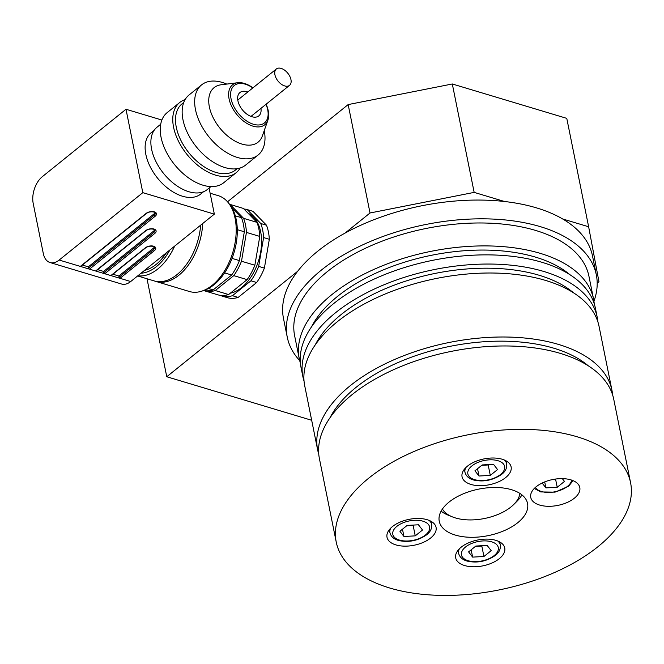 <?xml version="1.0" encoding="UTF-8"?>
<svg xmlns="http://www.w3.org/2000/svg" width="664" height="664" viewBox="0 0 664 664"><rect width="100%" height="100%" fill="white"/><g stroke="black" fill="none" stroke-linecap="round" stroke-linejoin="round"><path stroke-width="1" d="M562.64 218.962L588.636 226.764L598.961 281.752L597.193 283.179M474.162 192.386L370.022 212.986L348.168 104.58L452.309 83.979L474.162 192.386L504.54 201.507M311.673 420.279L166.764 376.745L297.638 271.302M345.048 233.106L370.022 212.986M147.01 278.764L166.764 376.745M227.52 201.79L348.168 104.58M588.636 226.764L566.774 118.366L452.309 83.979M442.44 509.006A40.039 21.099 168.6 0 0 452.259 516.824A40.039 21.099 168.6 0 0 513.836 504.408A40.039 21.099 168.6 0 0 519.862 493.394M521.921 494.863A45.044 23.738 -11.4 0 1 517.173 501.071L513.836 504.408M452.259 516.824L447.893 515.04A45.044 23.738 -11.4 0 1 441.112 511.156M505.669 477.574A25.024 13.189 168.6 0 0 511.114 466.892A25.024 13.189 168.6 0 0 483.981 458.915A25.024 13.189 168.6 0 0 462.061 476.785A25.024 13.189 168.6 0 0 479.524 485.674A25.024 13.189 168.6 0 0 505.669 477.574M574.352 498.199A25.024 13.189 168.6 0 0 579.796 487.525A25.024 13.189 168.6 0 0 552.664 479.541A25.024 13.189 168.6 0 0 530.744 497.419A25.024 13.189 168.6 0 0 548.207 506.3A25.024 13.189 168.6 0 0 574.352 498.199M499.303 558.665A25.024 13.189 168.6 0 0 504.748 547.991A25.024 13.189 168.6 0 0 477.615 540.015A25.024 13.189 168.6 0 0 455.695 557.885A25.024 13.189 168.6 0 0 473.158 566.774A25.024 13.189 168.6 0 0 499.303 558.665M430.621 538.039A25.024 13.189 168.6 0 0 436.065 527.357A25.024 13.189 168.6 0 0 408.933 519.381A25.024 13.189 168.6 0 0 387.012 537.251A25.024 13.189 168.6 0 0 404.476 546.14A25.024 13.189 168.6 0 0 430.621 538.039M449.063 502.075A45.044 23.738 -11.4 0 1 496.116 487.492A45.044 23.738 -11.4 0 1 527.556 503.486A45.044 23.738 -11.4 0 1 488.098 535.657A45.044 23.738 -11.4 0 1 439.253 521.29A45.044 23.738 -11.4 0 1 449.063 502.075M368.935 478.005A150.13 79.116 -11.4 0 1 525.772 429.392A150.13 79.116 -11.4 0 1 630.576 482.711A150.13 79.116 -11.4 0 1 499.046 589.939A150.13 79.116 -11.4 0 1 336.233 542.065A150.13 79.116 -11.4 0 1 368.935 478.005M299.688 360.577A157.642 83.066 -11.4 0 1 287.263 337.163L283.478 318.405A157.642 83.066 -11.4 0 1 317.815 251.141A157.642 83.066 -11.4 0 1 482.496 200.096A157.642 83.066 -11.4 0 1 592.537 256.088L596.322 274.846A157.642 83.066 -11.4 0 1 593.94 301.248M287.263 337.163A157.642 83.066 -11.4 0 1 321.6 269.908A157.642 83.066 -11.4 0 1 486.28 218.863A157.642 83.066 -11.4 0 1 596.322 274.846M300.394 363.042A150.13 79.116 -11.4 0 1 299.24 358.61L294.617 335.685A150.13 79.116 -11.4 0 1 327.319 271.626A150.13 79.116 -11.4 0 1 484.164 223.013A150.13 79.116 -11.4 0 1 588.96 276.332L593.591 299.265A150.13 79.116 -11.4 0 1 594.247 303.797M299.24 358.61A150.13 79.116 -11.4 0 1 331.942 294.559A150.13 79.116 -11.4 0 1 488.787 245.937A150.13 79.116 -11.4 0 1 593.591 299.265M311.582 326.754A142.627 75.156 -11.4 0 1 337.669 296.277A142.627 75.156 -11.4 0 1 569.87 274.672M304.054 381.186A150.13 79.116 -11.4 0 1 302.9 376.754L301.049 367.574A150.13 79.116 -11.4 0 1 333.751 303.523A150.13 79.116 -11.4 0 1 490.588 254.901A150.13 79.116 -11.4 0 1 595.392 308.229L597.243 317.4A150.13 79.116 -11.4 0 1 597.899 321.932M302.9 376.754A150.13 79.116 -11.4 0 1 335.602 312.694A150.13 79.116 -11.4 0 1 492.439 264.081A150.13 79.116 -11.4 0 1 597.243 317.4M315.234 344.89A142.627 75.156 -11.4 0 1 341.321 314.412A142.627 75.156 -11.4 0 1 573.522 292.807M318.762 454.143A150.13 79.116 -11.4 0 1 317.616 449.711L304.71 385.718A150.13 79.116 -11.4 0 1 337.412 321.658A150.13 79.116 -11.4 0 1 494.248 273.045A150.13 79.116 -11.4 0 1 599.053 326.364L611.959 390.366A150.13 79.116 -11.4 0 1 612.615 394.897M317.616 449.711A150.13 79.116 -11.4 0 1 350.31 385.651A150.13 79.116 -11.4 0 1 507.155 337.038A150.13 79.116 -11.4 0 1 611.959 390.366M329.95 417.855A142.627 75.156 -11.4 0 1 356.037 387.378A142.627 75.156 -11.4 0 1 588.238 365.773M336.233 542.065L319.417 458.675A150.13 79.116 -11.4 0 1 352.119 394.615A150.13 79.116 -11.4 0 1 508.964 346.002A150.13 79.116 -11.4 0 1 613.76 399.33L630.576 482.711M493.51 464.327L497.552 469.556L490.289 475.399L478.993 476.022L474.951 470.793L482.213 464.941L493.51 464.327M490.289 475.399L488.189 464.974L488.671 464.592M488.189 464.974L481.732 465.331M477.524 468.726L478.993 476.022M481.757 465.315A10.06 5.304 168.6 0 0 482.545 465.29A10.06 5.304 168.6 0 0 486.148 464.725M562.308 478.636L564.466 481.425L557.212 487.276L545.908 487.891L542.156 483.035M555.552 479.051L557.212 487.276M544.704 481.906L545.908 487.891M487.144 545.418L491.186 550.647L483.931 556.498L472.627 557.113L468.585 551.892L475.847 546.04L487.144 545.418M483.931 556.498L481.823 546.074L482.305 545.683M481.823 546.074L475.366 546.43M471.158 549.817L472.627 557.113M475.391 546.406A10.06 5.304 168.6 0 0 476.179 546.381A10.06 5.304 168.6 0 0 479.781 545.825M418.461 524.792L422.503 530.021L415.241 535.865L403.944 536.487L399.902 531.258L407.165 525.415L418.461 524.792M415.241 535.865L413.141 525.44L413.622 525.058M413.141 525.44L406.683 525.797M402.475 529.191L403.944 536.487M406.708 525.78A10.06 5.304 168.6 0 0 407.497 525.755A10.06 5.304 168.6 0 0 411.099 525.199M224.598 272.879L231.67 275.004A45.044 27.257 -73.3 0 0 239.397 260.595L232.051 258.387M208.446 288.491L213.169 289.911L231.67 275.004M239.397 260.595L244.335 231.786L237.289 229.669M203.765 290.517A45.044 27.257 -73.3 0 0 213.169 289.911M235.313 215.841L241.497 217.701L232.118 208.081M244.335 231.786A45.044 27.257 -73.3 0 0 241.497 217.701M204.495 290.649L204.703 290.865A45.044 27.257 -73.3 0 0 215.269 290.541L233.769 275.635A45.044 27.257 -73.3 0 0 241.497 261.226L246.435 232.408A45.044 27.257 -73.3 0 0 243.597 218.332L230.043 204.429A45.044 27.257 -73.3 0 0 229.586 204.304M246.435 232.408L259.79 236.425A45.044 27.257 -73.3 0 0 256.951 222.349L243.597 218.332M241.497 261.226L254.851 265.235L259.79 236.425M233.769 275.635L247.124 279.644A45.044 27.257 -73.3 0 0 254.851 265.235M215.269 290.541L228.623 294.55L247.124 279.644M204.703 290.865L218.058 294.874A45.044 27.257 -73.3 0 0 228.623 294.55M230.043 204.429L243.397 208.438L256.951 222.349M230.342 293.164A41.791 25.29 -73.3 0 0 241.563 287.62A41.791 25.29 -73.3 0 0 261.342 246.842A41.791 25.29 -73.3 0 0 248.22 213.385M243.954 209.011A45.044 27.257 106.7 0 1 247.207 209.583L260.769 223.494A45.044 27.257 106.7 0 1 263.608 237.571L258.661 266.38A45.044 27.257 106.7 0 1 250.942 280.789L232.441 295.696A45.044 27.257 106.7 0 1 221.876 296.019L221.319 295.447M232.441 295.696L238.16 297.414A45.044 27.257 -73.3 0 1 227.603 297.746L221.876 296.019M238.16 297.414L256.661 282.507L250.942 280.789M256.661 282.507A45.044 27.257 -73.3 0 0 264.388 268.107L258.661 266.38M264.388 268.107L269.327 239.289L263.608 237.571M269.327 239.289A45.044 27.257 -73.3 0 0 266.488 225.212L260.769 223.494M266.488 225.212L252.934 211.301L247.207 209.583M287.761 86.162A10.508 6.275 -128.9 0 1 277.112 79.821A10.508 6.275 -128.9 0 1 276.34 68.99A10.508 6.275 -128.9 0 1 287.819 73.239A10.508 6.275 -128.9 0 1 289.529 85.357A10.508 6.275 -128.9 0 1 287.761 86.162M161.883 120.043L125.994 109.261L142.81 192.651L214.347 214.14L209.094 188.086M125.994 109.261L42.347 176.657A20.02 12.11 -73.3 0 0 33.2 203.416L43.284 253.441A20.02 12.11 -73.3 0 0 50.041 262.537L121.578 284.026A20.02 12.11 -73.3 0 0 130.7 281.536L214.347 214.14M144.611 270.331A45.044 27.257 -73.3 0 0 156.065 264.479A45.044 27.257 -73.3 0 0 166.349 252.818M169.918 249.938A47.542 28.768 106.7 0 1 141.034 273.211M137.846 275.784A50.041 30.287 -73.3 0 0 157.858 268.937A50.041 30.287 -73.3 0 0 174.657 246.12M137.639 275.95L154.139 280.905A50.041 30.287 -73.3 0 0 176.939 274.672A50.041 30.287 -73.3 0 0 200.677 225.154M202.736 223.502A50.041 30.287 106.7 0 1 156.04 281.478A50.041 30.287 106.7 0 1 155.094 281.162M145.715 247.805L111.32 275.518A1.004 0.598 -128.9 0 1 110.863 275.577L120.018 278.324A1.004 0.598 -128.9 0 1 119.088 277.262L153.484 249.548A5.005 2.639 168.6 0 0 154.579 247.415C156.123 246.983 149.931 244.642 145.715 247.805A1.004 0.598 -128.9 0 1 145.258 247.863A6.009 3.162 -11.4 0 1 153.591 246.211A6.009 3.162 -11.4 0 1 154.413 250.61L120.018 278.324L130.7 281.536M50.041 262.537A20.02 12.11 -73.3 0 0 59.162 260.047L80.336 266.405L146.005 213.493A1.004 0.598 51.1 0 0 146.462 213.443L80.792 266.347A1.004 0.598 -128.9 0 1 80.336 266.405L104.754 273.742A1.004 0.598 -128.9 0 1 103.825 272.68L153.857 232.367A5.005 2.639 168.6 0 0 154.944 230.234C156.496 229.802 150.305 227.462 146.088 230.624L96.056 270.937A1.004 0.598 -128.9 0 1 95.599 270.987L145.632 230.682A6.009 3.162 -11.4 0 1 153.965 229.03A6.009 3.162 -11.4 0 1 154.787 233.429L104.754 273.742L110.863 275.577L145.258 247.863M59.162 260.047L142.81 192.651M156.04 281.478L189.431 291.504A50.041 30.287 -73.3 0 0 201.532 291.222A50.041 30.287 -73.3 0 0 232.832 252.287A50.041 30.287 -73.3 0 0 228.167 202.553A50.041 30.287 -73.3 0 0 218.224 195.648L210.131 193.216M97.658 269.65L103.576 271.427L103.825 272.68M103.576 271.427L153.608 231.113A5.005 2.639 168.6 0 0 154.646 229.744M112.922 274.232L118.839 276.008L119.088 277.262M118.839 276.008L153.235 248.294A5.005 2.639 168.6 0 0 154.272 246.925M146.005 213.493A6.009 3.162 -11.4 0 1 154.338 211.849A6.009 3.162 -11.4 0 1 155.16 216.248L89.491 269.152A1.004 0.598 -128.9 0 1 88.561 268.09L154.231 215.186A5.005 2.639 168.6 0 0 155.318 213.053C156.87 212.621 150.678 210.28 146.462 213.443M82.394 265.06L88.312 266.845L88.561 268.09M88.312 266.845L153.982 213.932A5.005 2.639 168.6 0 0 155.019 212.563M228.167 202.553L229.462 204.155A48.796 29.523 106.7 0 1 234.01 252.644A48.796 29.523 106.7 0 1 203.499 290.6L201.532 291.222M154.139 130.343L151.168 132.734A39.408 23.522 51.1 0 0 157.584 178.176A39.408 23.522 51.1 0 0 200.619 194.104L203.591 191.713M160.721 124.234L157.019 127.214A40.039 23.887 51.1 0 0 163.535 173.379A40.039 23.887 51.1 0 0 207.259 189.564L210.961 186.584M185.098 99.641A45.044 26.875 51.1 0 0 179.678 102.53L167.17 112.606A45.044 26.875 51.1 0 0 165.917 151.176A45.044 26.875 51.1 0 0 202.993 185.206A45.044 26.875 51.1 0 0 223.685 182.758L236.201 172.673A45.044 26.875 51.1 0 0 240.169 168M179.678 102.53A45.044 26.875 51.1 0 0 187.007 154.463A45.044 26.875 51.1 0 0 236.201 172.673M183.762 102.455L182.036 103.85A42.538 25.381 51.1 0 0 188.958 152.894A42.538 25.381 51.1 0 0 235.413 170.092L237.139 168.706M226.781 84.079L226.515 83.971A45.044 26.875 51.1 0 0 222.274 82.436A45.044 26.875 51.1 0 0 201.582 84.884L189.066 94.969A45.044 26.875 51.1 0 0 196.395 146.902A45.044 26.875 51.1 0 0 245.58 165.112L258.097 155.027A45.044 26.875 51.1 0 0 264.297 130.866L264.239 130.576M201.582 84.884A45.044 26.875 51.1 0 0 208.911 136.817A45.044 26.875 51.1 0 0 258.097 155.027M237.695 82.726L221.12 84.784A35.034 20.908 51.1 0 0 219.817 128.036A35.034 20.908 51.1 0 0 262.355 135.954L267.891 120.201A25.655 15.305 -128.9 0 1 236.741 114.399A25.655 15.305 -128.9 0 1 237.695 82.726A25.655 15.305 -128.9 0 1 244.352 83.423A25.655 15.305 -128.9 0 1 252.942 87.847M266.131 104.215A25.655 15.305 -128.9 0 1 267.891 120.201M252.818 87.947A24.028 14.342 51.1 0 0 245.331 84.195A24.028 14.342 51.1 0 0 231.47 100.496A24.028 14.342 51.1 0 0 256.553 124.898A24.028 14.342 51.1 0 0 266.007 104.314M247.755 92.022A15.015 8.956 51.1 0 0 246.85 91.715A15.015 8.956 51.1 0 0 239.953 92.528A15.015 8.956 51.1 0 0 242.393 109.842A15.015 8.956 51.1 0 0 258.786 115.909A15.015 8.956 51.1 0 0 260.944 108.39M500.565 474.469A18.766 9.885 168.6 0 0 489.252 459.845A18.766 9.885 168.6 0 0 468.942 476.204A18.766 9.885 168.6 0 0 500.565 474.469M464.368 469.232L464.983 472.295A21.273 11.205 -11.4 0 1 465.779 467.655M504.15 459.92A21.273 11.205 -11.4 0 1 506.682 463.887C507.113 467.995 505.462 471.473 501.71 474.337C492.995 480.288 483.707 482.197 473.847 480.064C469.074 478.835 466.12 476.246 464.983 472.295M535.4 487.401A18.766 9.885 168.6 0 0 549.46 492.406A18.766 9.885 168.6 0 0 567.479 486.347A18.766 9.885 168.6 0 0 571.621 480.097M494.199 555.569A18.766 9.885 168.6 0 0 482.886 540.936A18.766 9.885 168.6 0 0 462.576 557.303A18.766 9.885 168.6 0 0 494.199 555.569M458.002 550.331L458.616 553.386A21.273 11.205 -11.4 0 1 459.413 548.755M497.784 541.019A21.273 11.205 -11.4 0 1 500.316 544.978C500.756 549.086 499.096 552.572 495.344 555.428C486.629 561.387 477.341 563.296 467.489 561.163C462.708 559.935 459.754 557.345 458.616 553.386M425.516 534.935A18.766 9.885 168.6 0 0 414.203 520.31A18.766 9.885 168.6 0 0 393.893 536.67A18.766 9.885 168.6 0 0 425.516 534.935M389.32 529.706L389.934 532.76A21.273 11.205 -11.4 0 1 390.731 528.121M429.102 520.385A21.273 11.205 -11.4 0 1 431.633 524.352C432.073 528.461 430.413 531.947 426.661 534.802C417.947 540.753 408.659 542.662 398.807 540.529C394.026 539.301 391.071 536.711 389.934 532.76M153.608 231.113L153.857 232.367A1.004 0.598 -128.9 0 0 154.787 233.429M153.235 248.294L153.484 249.548A1.004 0.598 51.1 0 0 154.413 250.61M153.982 213.932L154.231 215.186A1.004 0.598 -128.9 0 0 155.16 216.248M145.632 230.682A1.004 0.598 51.1 0 0 146.088 230.624M506.068 460.824L506.682 463.887M534.288 488.463L540.77 491.941L555.062 492.14L568.625 486.206L573.065 480.645M499.701 541.924L500.316 544.978M431.019 521.298L431.633 524.352M276.34 68.99L237.795 100.048M289.529 85.357L250.984 116.416"/></g></svg>

